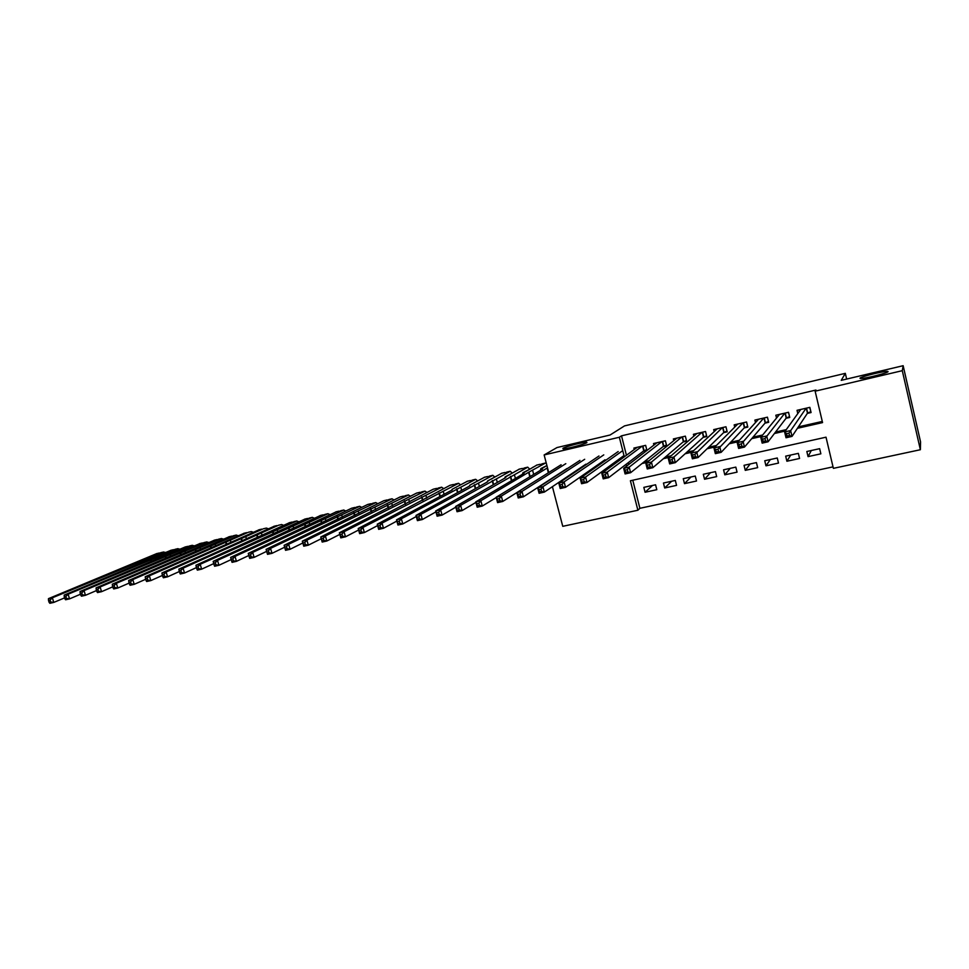<?xml version="1.0" encoding="UTF-8"?>
<svg xmlns="http://www.w3.org/2000/svg" width="969" height="969" viewBox="0 0 969 969"><rect width="100%" height="100%" fill="white"/><g stroke="black" fill="none" stroke-linecap="round" stroke-linejoin="round"><path stroke-width="1.45" d="M586.887 442.651C584.573 444.286 566.005 449.132 563.05 448.877L562.916 448.308C565.472 446.624 583.665 441.888 586.693 442.118L586.887 442.651M888.064 371.599C888.44 372.811 864.917 378.746 860.726 378.504L859.963 378.237C859.939 376.953 882.965 371.151 887.289 371.357L888.064 371.599M548.733 472.533L544.142 454.945L557.005 447.557L610.082 435.008L624.496 425.912L845.319 373.344L841.237 380.345L903.144 365.701L920.55 441.876L920.368 449.725L833.376 468.354L826.012 437.189L630.395 480.757L637.881 510.239L562.759 526.324L552.415 486.68M632.769 480.224L639.891 508.301L833.025 466.864M639.891 508.301L637.881 510.239M643.452 451.094L646.892 450.294L645.645 445.352L633.896 448.078L634.259 449.519M663.171 446.552L666.636 445.752L665.4 440.786L653.518 443.536L653.905 445.098M683.097 441.973L686.609 441.161L685.362 436.159L673.358 438.945L673.782 440.629M703.24 437.334L706.789 436.522L705.541 431.496L693.416 434.306L693.865 436.147M723.601 432.658L727.186 431.835L725.951 426.772L713.681 429.606L714.177 431.629M744.192 427.923L747.814 427.087L746.578 421.999L734.175 424.87L734.72 427.111M765.001 423.138L768.671 422.29L767.436 417.179L754.899 420.074L755.493 422.569M786.041 418.293L789.747 417.445L788.524 412.297L775.842 415.229L776.52 418.051M811.307 450.512L808.061 456.617L820.864 453.819L819.641 448.671L806.838 451.493L808.061 456.617M790.716 455.042L786.901 461.244L799.57 458.47L798.347 453.359L785.677 456.145L786.901 461.244M770.343 459.524L765.97 465.823L778.495 463.085L777.271 457.998L764.747 460.759L765.97 465.823M750.176 463.957L745.27 470.353L757.661 467.639L756.438 462.588L744.047 465.314L745.27 470.353M730.238 468.354L724.8 474.822L737.058 472.145L735.822 467.119L723.564 469.82L724.8 474.822M710.495 472.69L704.548 479.255L716.672 476.603L715.437 471.612L703.312 474.277L704.548 479.255M690.97 476.99L684.502 483.64L696.505 481.012L695.27 476.045L683.266 478.686L684.502 483.64M671.638 481.242L664.686 487.976L676.556 485.372L675.32 480.442L663.45 483.046L664.686 487.976M655.577 484.779L643.828 487.371L645.075 492.264L656.812 489.696L655.577 484.779M797.414 428.298L822.56 422.593L815.135 391.185L815.946 390.035L621.504 435.832L626.434 455.26M628.312 462.649L628.772 464.466M644.058 461.898L649.024 460.772M665.34 457.065L671.214 455.733M686.864 452.184L693.659 450.633M708.642 447.242L716.394 445.486M730.674 442.239L739.408 440.253M752.974 437.176L762.7 434.972M775.527 432.053L786.283 429.618M798.359 426.869L822.281 421.442M807.322 413.4L811.077 412.54L809.842 407.355L797.027 410.323L797.802 413.581M846.652 379.061L845.319 373.344M903.144 365.701L902.284 370.679L920.368 449.725M544.142 454.945L619.336 437.249L624.315 456.823M621.504 435.832L619.336 437.249M815.135 391.185L902.284 370.679M642.059 463.509L647.05 462.383M663.474 458.652L669.385 457.32M685.144 453.746L691.987 452.196M707.067 448.768L714.868 447M729.257 443.741L738.039 441.755M751.702 438.654L761.501 436.438M774.425 433.506L785.241 431.048M626.204 464.26L626.664 466.089M652.512 485.457L645.075 492.264M810.835 411.51L809.672 407.404M799.401 411.341L799.05 409.863M810.702 411.716L807.468 413.194L792.024 436.401L786.016 437.758L784.611 431.932L800.757 409.463M786.537 433.7L784.611 431.932L790.619 430.575L792.024 436.401L789.505 435.493L788.948 433.155L786.537 433.7L787.094 436.038L789.505 435.493M806.099 408.228L788.948 433.155M786.016 437.758L787.094 436.038M789.541 416.561L788.487 412.297M778.264 415.919L777.986 414.732M789.517 416.597L786.21 418.075L768.102 441.779L762.167 443.124L760.762 437.334L779.536 414.369M762.615 439.102L760.762 437.334L766.697 435.989L768.102 441.779L765.546 440.895L764.989 438.569L762.615 439.102L763.172 441.428L765.546 440.895M784.817 413.157L764.989 438.569M762.167 443.124L763.172 441.428M757.37 420.51L757.14 419.553M768.465 421.454L765.195 422.92L744.471 447.097L738.608 448.417L737.203 442.663L758.545 419.226M738.984 444.444L737.203 442.663L743.066 441.343L744.471 447.097L741.891 446.224L741.333 443.911L738.984 444.444L739.553 446.745L741.891 446.224M763.766 418.027L741.333 443.911M738.608 448.417L739.553 446.745M736.719 425.1L736.537 424.325M747.62 426.287L744.398 427.692L721.142 452.341L715.352 453.649L713.947 447.932L737.784 424.034M715.655 449.713L713.947 447.932L719.737 446.624L721.142 452.341L718.538 451.481L717.968 449.192L715.655 449.713L716.212 452.002L718.538 451.481M742.957 422.835L717.968 449.192M715.352 453.649L716.212 452.002M716.297 429.667L716.139 429.037M727.004 431.048L723.831 432.428L698.092 457.525L692.375 458.809L690.97 453.141L717.254 428.782M692.605 454.921L690.97 453.141L696.687 451.845L698.092 457.525L695.463 456.678L694.894 454.4L692.605 454.921L693.174 457.198L695.463 456.678M722.365 427.608L694.894 454.4M692.375 458.809L693.174 457.198M706.607 435.771L703.494 437.104L675.32 462.649L669.676 463.921L668.259 458.276L696.941 433.482M669.845 460.069L668.259 458.276L673.915 457.005L675.32 462.649L672.668 461.813L672.111 459.548L669.845 460.069L670.403 462.322L672.668 461.813M702.004 432.319L673.915 457.005L672.111 459.548M669.676 463.921L670.403 462.322M686.427 440.435L683.375 441.731L652.827 467.7L647.256 468.96L645.839 463.364L676.846 438.133M647.353 465.144L645.839 463.364L651.422 462.092L652.827 467.7L650.151 466.888L649.593 464.635L647.353 465.144L647.922 467.385L650.151 466.888M681.849 436.971L651.422 462.092L649.593 464.635M647.256 468.96L647.922 467.385M666.466 445.05L663.462 446.309L630.613 472.702L625.102 473.938L623.685 468.378L656.97 442.736M625.138 470.159L623.685 468.378L629.196 467.131L630.613 472.702L627.912 471.891L627.343 469.662L625.138 470.159L625.708 472.387L627.912 471.891M661.924 441.585L629.196 467.131L627.343 469.662M625.102 473.938L625.708 472.387M646.711 449.616L643.767 450.839L608.665 477.632L603.215 478.868L601.797 473.332L637.311 447.278M603.19 475.125L601.797 473.332L607.248 472.097L608.665 477.632L605.94 476.845L605.371 474.628L603.19 475.125L603.76 477.342L605.94 476.845M642.205 446.152L607.248 472.097L605.371 474.628M603.215 478.868L603.76 477.342M623.988 455.551L586.972 482.514L581.582 483.725L580.165 478.238L618.198 451.542M581.497 480.018L580.165 478.238L585.555 477.014L586.972 482.514L584.222 481.738L583.653 479.534L581.497 480.018L582.066 482.223L584.222 481.738M622.74 450.633L585.555 477.014L583.653 479.534M581.582 483.725L582.066 482.223M605.007 459.766L565.533 487.334L560.215 488.533L558.798 483.071L598.975 455.987M560.07 484.863L558.798 483.071L564.115 481.872L565.533 487.334L562.771 486.571L562.202 484.379L560.07 484.863L560.639 487.056L562.771 486.571M603.76 454.885L564.115 481.872L562.202 484.379M560.215 488.533L560.639 487.056M585.93 464.151L544.348 492.095L539.091 493.282L537.674 487.855L579.947 460.396M538.897 489.648L537.674 487.855L542.931 486.668L544.348 492.095L541.562 491.344L540.993 489.175L538.897 489.648L539.467 491.816L541.562 491.344M584.682 459.294L542.931 486.668L540.993 489.175M539.091 493.282L539.467 491.816M567.047 468.487L523.417 496.806L518.221 497.969L516.804 492.591L561.112 464.757M517.967 494.372L516.804 492.591L522 491.404L523.417 496.806L520.619 496.067L520.038 493.899L517.967 494.372L518.536 496.54L520.619 496.067M565.799 463.666L522 491.404L520.038 493.899M518.221 497.969L518.536 496.54M542.107 469.299L541.901 468.548L546.904 465.52M516.804 492.615L502.729 501.457L497.594 502.62L496.176 497.254L542.483 469.069L541.901 468.548M497.279 499.047L496.176 497.254L501.312 496.092L502.729 501.457L499.907 500.731L499.338 498.587L497.279 499.047L497.848 501.191L499.907 500.731M547.509 467.821L501.312 496.092L499.338 498.587M497.594 502.62L497.848 501.191M542.349 463.8L540.654 464.478M546.334 463.327L545.402 463.085L528.626 472.278L480.854 500.731L482.283 506.06L477.208 507.199L475.779 501.881L524.035 473.332L523.563 472.799L523.744 473.502M533.689 474.422L532.708 470.68M540.399 470.328L540.884 468.596L546.637 465.677M536.85 465.084L523.563 472.799M476.833 503.662L475.779 501.881L480.854 500.731L478.868 503.202L476.833 503.662L477.402 505.806L479.437 505.346L478.868 503.202M496.249 497.545L482.283 506.06L479.437 505.346M477.208 507.199L477.402 505.806M524.665 467.918L523.006 468.584M529.789 469.117L527.681 467.215L460.638 505.309L462.068 510.602L457.041 511.729L455.624 506.448L505.782 477.56L505.406 477.002L505.588 477.681M515.399 478.444L514.454 474.907M522.436 474.289L522.945 472.751L528.82 469.699M519.214 469.19L505.406 477.002M532.466 467.542L533.12 467.155M456.617 508.228L455.624 506.448L460.638 505.309L458.628 507.78L456.617 508.228L457.186 510.348L459.197 509.9L458.628 507.78M475.912 502.39L462.068 510.602L459.197 509.9M457.041 511.729L457.186 510.348M507.162 472L505.527 472.642M512.238 473.078L510.239 471.249L440.653 509.839L442.082 515.096L437.116 516.211L435.687 510.954L487.71 481.738L487.431 481.157L487.601 481.811M497.291 482.453L496.394 479.086M504.655 478.214L505.188 476.869L511.172 473.696M501.76 473.247L487.431 481.157M514.672 471.685L515.351 471.297M436.644 512.746L435.687 510.954L440.653 509.839L438.63 512.298L436.644 512.746L437.213 514.854L439.199 514.406L438.63 512.298M455.818 507.162L442.082 515.096L439.199 514.406M437.116 516.211L437.213 514.854M489.817 476.033L488.231 476.675M494.856 477.002L492.749 475.355L420.897 514.309L422.327 519.541L417.421 520.644L415.992 515.423L469.832 485.881L469.638 485.287L469.808 485.893M479.364 486.426L478.516 483.228M487.068 482.102L487.601 480.939L493.669 477.669M484.488 477.281L469.638 485.287M416.888 517.204L415.992 515.423L420.897 514.309L418.85 516.768L416.888 517.204L417.457 519.299L419.42 518.863L418.85 516.768M435.941 511.862L422.327 519.541L419.42 518.863M417.421 520.644L417.457 519.299M472.654 480.03L471.091 480.66M477.644 480.903L475.658 479.304L401.36 518.73L402.789 523.938L397.932 525.028L396.515 519.832L452.184 489.951M461.632 490.375L460.808 487.334M470.098 485.033L476.239 481.666M467.373 481.266L452.026 489.369M397.363 521.625L396.515 519.832L401.36 518.73L399.301 521.177L397.363 521.625L397.932 523.696L399.87 523.26L399.301 521.177M416.282 516.501L402.789 523.938L399.87 523.26M397.932 525.028L397.932 523.696M455.66 483.991L454.11 484.609M460.602 484.766L458.494 483.325L382.04 523.103L383.47 528.275L378.673 529.353L377.256 524.193L450.028 485.299L453.371 484.5M444.068 494.299L443.281 491.392M378.055 525.985L377.256 524.193L382.04 523.103L379.969 525.549L378.055 525.985L378.625 528.057L380.551 527.62L379.969 525.549M396.854 521.068L383.47 528.275L380.551 527.62M378.673 529.353L378.625 528.057M438.824 487.916L437.298 488.521M443.729 488.606L441.61 487.262L362.951 527.439L364.38 532.575L359.632 533.64L358.203 528.505L433.24 489.212L436.547 488.412M426.699 498.187L425.936 495.401M358.966 530.297L358.203 528.505L362.951 527.439L360.856 529.861L358.966 530.297L359.535 532.356L361.437 531.92L360.856 529.861M377.631 525.561L364.38 532.575L361.437 531.92M359.632 533.64L359.535 532.356M422.145 491.792L420.655 492.385M427.014 492.409L424.894 491.15L344.056 531.715L345.485 536.814L340.797 537.88L339.368 532.768L416.597 493.088L419.892 492.3M409.487 502.051L408.761 499.386M340.083 534.561L339.368 532.768L344.056 531.715L341.96 534.137L340.083 534.561L340.652 536.608L342.529 536.184L341.96 534.137M358.627 530.007L345.485 536.814L342.529 536.184M340.797 537.88L340.652 536.608M405.636 495.643L404.158 496.225M410.468 496.189L408.349 495.014L325.378 535.942L326.807 541.017L322.18 542.059L320.751 536.996L400.124 496.927L403.383 496.14M392.457 505.879L391.755 503.323M321.405 538.776L320.751 536.996L325.378 535.942L323.271 538.352L321.405 538.776L321.987 540.811L323.84 540.387L323.271 538.352M339.828 534.391L326.807 541.017L323.84 540.387M322.18 542.059L321.987 540.811M389.272 499.459L387.818 500.016M394.068 499.931L391.948 498.829L306.907 540.121L308.336 545.172L303.757 546.201L302.328 541.162L383.809 500.731L387.043 499.956M375.597 509.682L374.918 507.223M302.946 542.955L302.328 541.162L306.907 540.121L304.787 542.531L302.946 542.955L303.515 544.966L305.356 544.554L304.787 542.531M321.236 538.716L308.336 545.172L305.356 544.554M303.757 546.201L303.515 544.966M373.065 503.226L371.636 503.783M377.825 503.65L375.706 502.62L288.641 544.263L290.07 549.278L285.54 550.307L284.111 545.293L367.639 504.498L370.848 503.723M358.893 513.449L358.239 511.087M284.68 547.073L284.111 545.293L288.641 544.263L286.497 546.661L284.68 547.073L285.261 549.084L287.078 548.672L286.497 546.661M302.837 542.979L290.07 549.278L287.078 548.672M285.54 550.307L285.261 549.084M357.016 506.969L355.611 507.514M361.74 507.332L359.608 506.363L270.569 548.357L271.998 553.347L267.517 554.353L266.087 549.375L351.626 508.228L354.811 507.453M342.36 517.192L341.73 514.914M266.62 551.155L266.087 549.375L270.569 548.357L268.413 550.743L266.62 551.155L267.19 553.154L268.994 552.754L268.413 550.743M284.656 547.206L271.998 553.347L268.994 552.754M267.517 554.353L267.19 553.154M341.124 510.675L339.731 511.208M345.8 510.99L343.68 510.069L252.691 552.403L254.12 557.369L249.687 558.362L249.324 557.175L251.104 556.775L250.535 554.789L248.754 555.189L249.324 557.175M325.984 520.898L325.378 518.694M336.219 511.814L248.258 553.408L252.691 552.403L250.535 554.789M266.657 551.361L254.12 557.369L251.104 556.775M248.258 553.408L248.754 555.189M325.366 514.333L323.985 514.866M330.017 514.612L327.885 513.752L235.019 556.412L236.436 561.342L232.051 562.335L231.652 561.16L233.408 560.76L232.839 558.786L231.07 559.186L231.652 561.16M309.777 524.568L309.184 522.448M320.521 515.472L230.622 557.405L235.019 556.412L232.839 558.786M248.839 555.491L236.436 561.342L233.408 560.76M230.622 557.405L231.07 559.186M309.765 517.979L308.396 518.488M314.38 518.197L312.248 517.398L217.516 560.373L218.946 565.278L214.609 566.247L214.161 565.097L215.905 564.709L215.324 562.747L213.592 563.134L214.161 565.097M293.716 528.214L293.135 526.167M304.956 519.093L213.18 561.354L217.516 560.373L215.324 562.747M231.191 559.573L218.946 565.278L215.905 564.709M213.18 561.354L213.592 563.134M294.31 521.576L292.953 522.073M298.876 521.758L296.744 521.007L200.208 564.285L201.637 569.166L197.337 570.135L196.864 568.997L198.584 568.609L198.015 566.659L196.295 567.047L196.864 568.997M277.812 531.824L277.255 529.849M289.537 522.679L195.92 565.266L200.208 564.285L198.015 566.659M213.725 563.607L201.637 569.166L198.584 568.609M195.92 565.266L196.295 567.047M277.703 525.61L183.093 568.173L184.522 573.018L180.258 573.975L179.75 572.849L181.445 572.473L180.876 570.523L179.168 570.911L179.75 572.849M283.529 525.283L281.567 524.52M262.066 535.397L261.521 533.495M274.263 526.24L178.841 569.13L183.093 568.173L180.876 570.523M196.453 567.592L184.522 573.018L181.445 572.473M178.841 569.13L179.168 570.911M262.502 529.147L166.147 572.001L167.576 576.834L163.361 577.778L162.804 576.664L164.5 576.289L163.918 574.351L162.235 574.738L162.804 576.664M268.316 528.783L266.354 528.057M246.465 538.946L245.932 537.105M259.135 529.764L161.932 572.958L166.147 572.001L163.918 574.351M179.35 571.528L167.576 576.834L164.5 576.289M161.932 572.958L162.235 574.738M247.434 532.659L149.383 575.804L150.801 580.601L146.646 581.533L146.053 580.443L147.724 580.068L147.143 578.142L145.483 578.517L146.053 580.443M253.248 532.26L251.286 531.569M231.01 542.47L230.489 540.678M244.14 533.265L145.217 576.749L149.383 575.804L147.143 578.142M162.441 575.429L150.801 580.601L147.724 580.068M145.217 576.749L145.483 578.517M233.868 535.651L232.56 536.111M238.313 535.7L236.17 535.118L132.789 579.559L134.219 584.331L130.088 585.252L129.471 584.174L131.118 583.81L130.549 581.897L128.901 582.272L129.471 584.174M215.699 545.959L215.203 544.215M229.278 536.717L128.671 580.492L132.789 579.559L130.549 581.897M145.701 579.268L134.219 584.331L131.118 583.81M128.671 580.492L128.901 582.272M219.103 539.091L217.807 539.539M223.512 539.103L221.368 538.558L116.365 583.277L117.794 588.026L113.712 588.946L113.058 587.88L114.693 587.505L114.124 585.603L112.489 585.979L113.058 587.88M200.535 549.411L200.05 547.727M214.549 540.145L112.295 584.198L116.365 583.277L114.124 585.603M129.143 583.084L117.794 588.026L114.693 587.505M112.295 584.198L112.489 585.979M204.459 542.495L203.175 542.943M208.844 542.495L206.7 541.974L100.122 586.96L101.539 591.684L97.506 592.58L96.815 591.538L98.426 591.175L97.857 589.285L96.246 589.649L96.815 591.538M185.515 552.839L185.031 551.204M199.953 543.548L96.088 587.868L100.122 586.96L97.857 589.285M112.743 586.839L101.539 591.684L98.426 591.175M96.088 587.868L96.246 589.649M189.767 545.898L188.689 546.31M194.309 545.838L192.165 545.365L84.037 590.606L85.466 595.293L81.469 596.189L80.742 595.16L82.341 594.796L81.771 592.919L80.173 593.282L80.742 595.16M170.629 556.242L170.169 554.643M185.297 546.94L80.039 591.502L84.037 590.606L81.771 592.919M96.525 590.557L85.466 595.293L82.341 594.796M80.039 591.502L80.173 593.282M175.389 549.253L174.323 549.653M179.895 549.169L177.763 548.72L68.121 594.203L69.538 598.878L65.589 599.763L64.826 598.733L66.413 598.382L65.844 596.516L64.257 596.868L64.826 598.733M155.888 559.61L155.428 558.059M170.956 550.283L64.172 595.099L68.121 594.203L65.844 596.516M80.463 594.239L69.538 598.878L66.413 598.382M64.172 595.099L64.257 596.868M161.133 552.572L160.079 552.96M165.626 552.463L163.482 552.051L52.362 597.776L53.779 602.415L49.867 603.299L49.08 602.282L50.642 601.931L50.073 600.077L48.511 600.429L49.08 602.282M141.268 562.953L140.832 561.439M156.748 553.59L48.45 598.66L52.362 597.776L50.073 600.077M64.572 597.885L53.779 602.415L50.642 601.931M48.45 598.66L48.511 600.429M806.511 408.131L807.686 413.06M806.281 408.191L807.468 413.194M785.265 413.048L786.44 417.942M785.023 413.109L786.21 418.075M764.25 417.905L765.425 422.775M763.996 417.966L765.195 422.92M743.465 422.714L744.652 427.559M743.199 422.775L744.398 427.692M722.91 427.474L724.097 432.283M722.644 427.535L723.831 432.428M702.586 432.186L703.76 436.971M702.295 432.247L703.494 437.104M682.467 436.837L683.642 441.598M682.176 436.898L683.375 441.731M662.566 441.44L663.753 446.164M662.263 441.513L663.462 446.309M642.883 445.994L644.058 450.694M642.568 446.067L643.767 450.839M547.449 467.845L548.684 472.569M547.122 467.991L548.357 472.763M545.402 463.085L542.022 463.872M539.89 464.369L536.523 465.156M540.411 469.977L541.332 469.759M528.965 472.121L530.14 476.578M528.626 472.278L529.813 476.784M527.681 467.215L524.326 467.991M522.218 468.487L518.875 469.262M510.675 476.36L511.789 480.576M510.324 476.506L511.45 480.781M510.13 471.309L506.811 472.073M504.716 472.569L501.409 473.332M492.567 480.551L493.633 484.561M492.216 480.697L493.294 484.754M492.749 475.355L489.466 476.118M487.395 476.603L484.125 477.366M474.64 484.694L475.658 488.509M474.289 484.851L475.319 488.703M475.537 479.364L472.278 480.115M470.231 480.6L466.997 481.351M456.896 488.8L457.877 492.434M456.532 488.957L457.525 492.627M458.494 483.325L455.273 484.076M453.238 484.548L450.028 485.299M439.332 492.87L440.277 496.334M438.969 493.027L439.914 496.528M441.61 487.262L438.424 488.001M436.413 488.473L433.24 489.212M421.951 496.891L422.859 500.21M421.576 497.049L422.484 500.404M424.894 491.15L421.745 491.889M419.747 492.361L416.597 493.088M404.739 500.876L405.611 504.062M404.352 501.034L405.236 504.243M408.349 495.014L405.212 495.74M403.237 496.201L400.124 496.927M387.697 504.825L388.533 507.877M387.309 504.982L388.157 508.059M391.948 498.829L388.848 499.556M386.897 500.004L383.809 500.731M370.824 508.725L371.636 511.656M370.424 508.882L371.248 511.85M375.706 502.62L372.629 503.335M370.703 503.783L367.639 504.498M354.109 512.589L354.896 515.411M353.709 512.758L354.509 515.605M359.608 506.363L356.58 507.066M354.654 507.514L351.626 508.228M337.563 516.416L338.326 519.142M337.164 516.586L337.927 519.323M343.68 510.069L340.664 510.772M338.762 511.22L335.758 511.923M321.175 520.22L321.914 522.836M320.775 520.377L321.514 523.018M327.885 513.752L324.906 514.442M323.028 514.89L320.049 515.581M304.956 523.975L305.671 526.494M304.532 524.132L305.259 526.688M312.248 517.398L309.293 518.088M307.427 518.512L304.484 519.202M288.883 527.693L289.574 530.128M288.459 527.851L289.162 530.322M296.744 521.007L293.825 521.685M291.972 522.121L289.053 522.8M272.967 531.375L273.646 533.725M272.543 531.545L273.222 533.919M281.398 524.58L278.491 525.259M276.662 525.683L273.767 526.361M257.209 535.021L257.851 537.298M256.773 535.191L257.439 537.492M266.184 528.129L263.302 528.795M261.497 529.219L258.626 529.886M241.584 538.643L242.226 540.847M241.148 538.8L241.802 541.029M251.104 531.63L248.258 532.296M246.465 532.72L243.619 533.374M226.116 542.216L226.746 544.348M225.68 542.386L226.31 544.542M236.17 535.118L233.347 535.772M231.567 536.184L228.757 536.838M210.794 545.765L211.399 547.836M210.358 545.935L210.963 548.03M221.368 538.558L218.57 539.212M216.814 539.624L214.016 540.278M195.617 549.278L196.21 551.288M195.169 549.447L195.762 551.482M206.7 541.974L203.926 542.628M202.182 543.028L199.42 543.67M180.585 552.754L181.155 554.704M180.137 552.924L180.706 554.898M192.165 545.365L189.415 546.007M187.683 546.407L184.946 547.049M165.687 556.206L166.244 558.096M165.227 556.376L165.796 558.289M177.763 548.72L175.038 549.35M173.318 549.75L170.605 550.392M150.934 559.622L151.479 561.463M150.461 559.791L151.019 561.657M163.482 552.051L160.781 552.669M159.086 553.069L156.384 553.699M136.302 563.001L136.835 564.794M135.842 563.183L136.375 564.988M887.289 371.357L887.447 372.072M542.131 463.824L545.511 463.037M536.632 465.108L539.999 464.321M547.618 481.399L546.916 481.557M524.447 467.942L527.79 467.167M518.996 469.214L522.327 468.439M506.932 472.024L510.239 471.249M501.53 473.284L504.837 472.509M489.587 476.07L492.87 475.294M484.246 477.305L487.516 476.542M472.412 480.067L475.658 479.304M467.119 481.302L470.365 480.539M455.406 484.028L458.628 483.277M438.557 487.952L441.743 487.201M421.878 491.84L425.04 491.101M405.357 495.68L408.482 494.953M388.993 499.495L392.094 498.769M372.786 503.274L375.851 502.56M356.725 507.005L359.765 506.302M340.822 510.711L343.838 510.009M335.916 511.862L338.92 511.16M325.063 514.382L328.043 513.691M320.206 515.52L323.186 514.83M309.45 518.027L312.406 517.337M304.641 519.142L307.585 518.451M293.982 521.625L296.914 520.947M289.222 522.739L292.141 522.049M273.948 526.288L276.831 525.622M258.808 529.825L261.666 529.147M243.8 533.313L246.635 532.647M233.529 535.712L236.351 535.045M228.938 536.778L231.748 536.123M218.752 539.152L221.55 538.498M214.197 540.205L216.995 539.563M204.12 542.555L206.882 541.913M199.602 543.609L202.364 542.967M189.609 545.935L192.359 545.293M185.14 546.976L187.877 546.346M175.232 549.29L177.945 548.648M170.798 550.319L173.512 549.689M160.975 552.609L163.676 551.979M156.59 553.626L159.279 553.008"/></g></svg>
